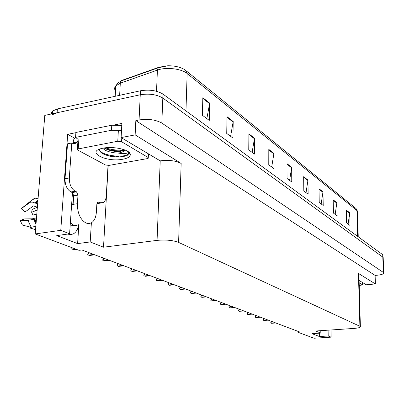 <?xml version="1.0" encoding="UTF-8"?>
<svg xmlns="http://www.w3.org/2000/svg" width="404" height="404" viewBox="0 0 404 404"><rect width="100%" height="100%" fill="white"/><g stroke="black" fill="none" stroke-linecap="round" stroke-linejoin="round"><path stroke-width="0.61" d="M72.75 192.915L72.17 196.652L69.604 233.81L60.762 230.32L35.219 233.936L44.788 115.398L140.264 94.768C149.212 93.359 156.732 94.455 162.812 98.056L382.8 257.121L383.204 258.02L382.8 257.121L162.812 98.056C156.732 94.455 149.212 93.359 140.264 94.768L57.1 112.736L52.424 114.675M74.538 138.107L67.69 134.31L75.886 132.663M114.529 124.892L121.872 123.417L121.114 137.587L160.216 160.858C168.655 159.787 175.634 160.646 181.159 163.438L135.143 134.886L121.114 137.587M359.09 280.462L366.271 284.775L375.397 283.951L358.434 273.427L358.919 274.392L360.378 326.614M375.114 275.427L135.835 120.604L139.062 119.958C148.091 118.635 155.676 119.675 161.822 123.069L383.351 272.437L383.755 273.276C383.164 274.185 380.982 274.836 377.205 275.23L375.114 275.427L375.397 283.951M297.864 331.285L297.869 332.204L313.994 338.239L331.134 337.148L331.002 329.972M60.762 230.32L67.69 134.31M135.143 134.886L135.835 120.604M35.219 233.936L79.043 250.328L81.876 249.97L299.935 332.068L297.869 332.204M320.791 330.659L320.826 333.073L315.6 331.012L353.742 328.437C357.525 328.154 359.737 327.679 360.388 327.013L359.898 326.286L178.603 242.41C172.907 240.259 165.726 239.582 157.065 240.38L103.51 247.208L108.206 165.473M103.51 247.208L90.193 241.946L91.38 222.841M331.134 337.148L328.2 335.987L328.099 330.169M69.604 233.81L56.752 235.593L77.603 243.607L90.193 241.946M320.826 333.073L311.959 333.659L319.473 336.547L328.2 335.987M319.473 336.547L319.428 333.169M67.62 234.088L70.498 234.643L73.225 233.941C76.068 232.356 77.911 229.275 78.745 224.7M77.603 243.607L78.861 224.68M202.833 97.738L202.389 115.271L209.277 120.412L209.676 103.096L202.833 97.738M206.858 118.604L209.676 103.096M227.013 116.675L226.73 133.441L232.951 138.082L233.194 121.518L227.013 116.675M230.603 136.33L233.194 121.518M248.899 133.82L248.753 149.879L254.399 154.096L254.51 138.213L248.899 133.82M252.116 152.394L254.51 138.213M268.806 149.409L268.771 164.827L273.922 168.665L273.927 153.419L268.806 149.409M271.7 167.014L273.927 153.419M346.314 210.115L346.622 222.937L350.046 225.498L349.728 212.792L346.314 210.115M348.117 224.053L349.728 212.792M333.184 199.834L333.446 213.105L337.143 215.862L336.865 202.717L333.184 199.834M335.158 214.383L336.865 202.717M319.014 188.734L319.221 202.485L323.21 205.464L322.988 191.849L319.014 188.734M321.175 203.944L322.988 191.849M303.667 176.715L303.808 190.976L308.136 194.208L307.974 180.088L303.667 176.715M306.04 192.647L307.974 180.088M286.991 163.655L287.052 178.467L291.764 181.987L291.678 167.327L286.991 163.655M289.607 180.381L291.678 167.327M115.201 96.293L115.791 85.85L117.847 83.098L121.836 80.391L158.878 67.256L167.705 65.776C174.033 65.7 179.351 66.801 183.658 69.074L185.769 70.478L187.143 73.523C181.563 68.685 165.999 66.857 157.414 70.099L120.306 83.173L115.791 85.85C114.362 87.476 114.266 89.183 115.504 90.976M51.601 113.923L51.611 112.327L52.495 111.07L57.393 108.923L140.451 90.779C149.389 89.355 156.898 90.461 162.969 94.097L382.709 254.687L383.184 257.54M73.927 249.581L71.806 248.788L72.468 247.874M71.963 247.682L71.806 248.788M89.713 255.454L87.703 254.707L88.85 252.591M88.501 252.465L87.703 254.707M109.711 260.449L104.697 261.045L103.348 260.742L102.798 260.327L103.944 258.277M103.596 258.146L102.848 259.439L102.798 260.327M123.912 265.792L118.938 266.362L117.68 266.069L117.155 265.67L118.301 263.681M117.948 263.549L117.2 264.802L117.155 265.67M137.431 270.882L132.502 271.427L131.325 271.145L130.825 270.761L131.967 268.827M131.608 268.695L130.866 269.912L130.825 270.761M73.397 200.303L72.69 204.444L73.119 204.379L73.705 195.819L72.245 192.551L76.533 191.849L77.987 195.122L77.411 203.707C77.411 213.226 80.3 219.68 86.077 223.079L88.754 223.604L91.269 222.902C94.248 221.069 95.95 217.509 96.364 212.221L96.869 203.884L97.652 202.177L98.536 202.151L97.465 202.318M78.528 224.755L76.381 225.402L74.482 225.275L73.331 224.912L70.357 222.912M70.145 225.957L74.659 225.311M37.708 203.116L36.148 203.369L32.285 202.091L30.164 202.288L21.215 208.686L25.164 211.893L33.401 205.919L37.38 207.171M36.527 217.746L32.305 218.827L24.568 218.907L20.2 220.473L27.906 220.412L36.451 218.7M36.815 214.14L32.941 215.019L31.653 212.302L37.148 210.04M20.2 220.473L22.422 225.068L31.224 227.336L35.84 226.215M30.598 227.174L30.563 228.164L35.567 229.649M30.436 201.258L21.215 208.686M37.375 207.252L32.108 209.423L31.653 212.302M29.386 202.687L33.562 198.879L35.38 198.187L38.052 198.849M72.493 143.319L73.023 142.728L73.856 139.158L75.583 137.052M100.657 203.03L96.879 203.742M72.245 192.551L70.932 191.945C66.963 189.471 64.988 185.067 65.014 178.73L67.529 143.824L71.791 142.991C73.518 143.89 75.068 143.809 76.442 142.748L77.26 141.905L77.326 140.925L77.916 141.254M108.025 165.478L106.277 195.91C106.03 199.222 105.005 201.465 103.202 202.636L99.748 202.717L98.536 202.151M76.533 191.849L75.225 191.238C71.271 188.754 69.301 184.335 69.321 177.982L71.791 142.991M121.766 125.402L111.772 125.24L75.902 132.462L75.558 137.385L78.048 139.335M111.772 125.24L111.484 130.265L121.498 130.421M77.26 141.905L73.023 142.728M77.947 140.804L77.326 140.925M111.484 130.265L75.558 137.385M128.24 154.515L127.326 154.676M119.023 156.186L115.514 156.823M359.151 282.744L362.686 284.936L359.227 285.446M122.882 159.221C106.378 162.64 85.209 151.924 102.364 148.319L103.237 148.142C113.251 146.046 129.315 149.606 130.229 153.985C130.744 156.404 128.295 158.151 122.882 159.221M99.813 149.061C99.258 150.535 100.066 151.98 102.247 153.389C106.802 155.883 112.469 157.095 119.246 157.025L121.897 156.838L126.659 155.737L127.735 155.02L128.674 152.439L128.336 151.768M127.351 151.121L128.366 152.131C128.012 153.328 125.386 153.752 120.483 153.399L117.948 153.04L120.21 152.747L124.543 151.066L125.26 150.116M102.626 148.263C105.666 150.697 105.131 150.308 108.696 151.611C112.15 152.555 115.236 153.035 117.948 153.04M104.171 147.98L104.712 148.329C108.53 150.384 113.059 151.444 118.316 151.515L120.281 151.424L124.998 150.01M117.771 141.238L121.574 141.723L148.01 157.414L148.253 158.237L147.228 158.631L109.009 165.398L105.469 164.973L77.709 150.061L77.381 149.101L117.771 141.238L118.322 131.164M78.007 139.961L77.381 149.101M104.646 148.288C109.065 149.975 113.943 150.828 119.276 150.859L125.235 150.177M103.116 153.894C107.908 155.944 113.327 156.959 119.372 156.944L126.093 155.949M105.429 147.808C111.999 149.955 118.221 150.576 124.089 149.672M99.965 151.187C105.803 156.303 123.664 157.595 127.765 154.414L128.785 153.06M128.75 152.515L128.275 151.682M150.318 275.735L145.435 276.26L144.339 275.983L143.859 275.614L144.996 273.735M144.637 273.599L143.895 274.781L143.859 275.614M162.615 280.366L157.787 280.866L156.752 280.603L156.298 280.245L157.429 278.412M157.065 278.275L156.333 279.427L156.298 280.245M174.366 284.79L169.589 285.269L168.619 285.017L168.18 284.669L169.306 282.886M168.943 282.75L168.21 283.871L168.18 284.669M185.603 289.022L180.881 289.476L179.967 289.234L179.548 288.895L180.664 287.163M180.3 287.027L179.573 288.118L179.548 288.895M196.359 293.072L191.4 293.491L190.425 292.945L191.536 291.254M191.173 291.117L190.446 292.183L190.425 292.945M206.661 296.95L201.237 297.147L200.849 296.829L201.955 295.178M201.591 295.041L200.869 296.076L200.849 296.829M216.549 300.672L211.216 300.859L210.848 300.551L211.948 298.94M211.58 298.798L210.863 299.813L210.848 300.551M226.033 304.242L220.801 304.424L220.443 304.121L221.533 302.551M221.17 302.409L220.458 303.399L220.443 304.121M235.148 307.676L230.007 307.843L229.664 307.555L230.745 306.015M230.381 305.879L229.674 306.843L229.664 307.555M243.91 310.974L239.325 311.312L238.527 310.853L239.602 309.353M239.234 309.212L238.537 310.156L238.527 310.853M252.338 314.145L247.824 314.474L247.056 314.029L248.122 312.56M247.758 312.423L247.061 313.342L247.056 314.029M256.282 317.494L255.267 317.084L256.323 315.645M255.959 315.509L255.267 316.413L255.267 317.084M264.15 320.428L263.176 320.029L264.226 318.62M263.863 318.483L263.181 319.372L263.176 320.029M271.74 323.256L270.806 322.867L271.841 321.488M271.483 321.352L270.806 322.22L270.806 322.867M383.351 272.437L382.709 254.687M161.822 123.069L162.969 94.097M139.062 119.958L140.451 90.779M178.603 242.41L181.159 163.438M359.898 326.286L358.434 273.427M157.065 240.38L160.216 160.858M158.878 67.256L158.146 67.832L121.079 80.957L120.306 83.173L119.64 95.324M167.705 65.776L158.146 67.832L157.414 70.099L156.525 91.274M358.242 236.805L357.555 212.171L355.767 208.318L186.108 70.756M357.626 236.35L356.909 210.519L187.143 73.523L185.971 110.908M57.393 108.923L57.1 112.736M286.991 164.206L291.637 167.842M303.672 177.245L307.939 180.583M319.019 189.249L322.958 192.324M333.194 200.328L336.835 203.177M346.324 210.595L349.697 213.236M268.801 149.985L273.882 153.954M248.894 134.416L254.459 138.774M227.003 117.301L233.138 122.099M202.818 98.394L209.61 103.707M75.169 248.879L72.412 249.238M76.048 249.207L73.296 249.566M93.789 254.454L88.279 255.136M94.622 254.767L89.112 255.449M108.772 260.095L103.348 260.742M109.56 260.393L104.141 261.034M123.018 265.458L117.68 266.069M123.765 265.741L118.438 266.352M136.577 270.564L131.325 271.145M137.294 270.832L132.047 271.412M77.411 203.707L73.119 204.379M37.855 201.283L36.148 203.369M34.885 218.938L36.158 222.276M27.906 220.412L31.224 227.336M33.795 219.236L35.991 224.336M37.961 199.985L35.123 202.965M34.476 219.034L36.097 223.059M37.89 200.838L35.759 203.288M96.995 203.141L99.748 202.717M75.225 191.238L70.932 191.945M69.321 177.982L65.014 178.73M77.987 195.122L73.705 195.819M362.61 284.795L362.545 282.532M125.205 150.238L124.578 150.349L124.543 151.066M124.078 150.429L119.261 150.869M121.574 141.723L121.771 137.981M78.235 148.778L78.906 138.925M148.01 157.414L148.167 153.828M149.505 275.432L144.339 275.983M150.187 275.69L145.026 276.24M161.842 280.073L156.752 280.603M162.494 280.32L157.409 280.846M173.629 284.512L168.619 285.017M174.25 284.749L169.246 285.249M184.896 288.754L179.967 289.234M185.492 288.981L180.563 289.456M195.688 292.819L190.829 293.274M196.258 293.031L191.4 293.491M206.02 296.708L201.237 297.147M206.57 296.915L201.788 297.349M215.933 300.44L211.216 300.859M216.458 300.637L211.746 301.056M225.447 304.02L220.801 304.424M225.947 304.212L221.306 304.611M234.583 307.459L230.007 307.843M235.067 307.646L230.492 308.025M243.37 310.767L238.855 311.136M243.834 310.944L239.325 311.312M251.818 313.948L247.374 314.302M252.268 314.12L247.824 314.474M259.954 317.014L255.57 317.352M260.388 317.175L256.005 317.514M267.796 319.968L263.474 320.291M268.211 320.125L263.893 320.448M275.356 322.811L271.089 323.124M275.755 322.963L271.493 323.276M383.739 272.831L383.204 258.02M73.225 233.941L69.039 234.517M356.07 208.57L357.55 211.317M52.722 110.878L52.5 113.731M76.21 249.273L74.104 249.541M94.778 254.828L89.769 255.444M73.644 194.789L72.346 195.001M29.871 202.404L32.396 199.823L35.38 198.187M72.872 143.44L76.442 142.748M362.686 284.865L362.615 282.578M128.674 152.439L130.229 153.985M148.278 157.626L148.44 153.99M127.765 154.414L127.735 155.02M118.316 151.515L119.276 150.859M260.454 317.201L256.176 317.534M268.276 320.145L264.049 320.463M275.816 322.983L271.645 323.291"/></g></svg>
